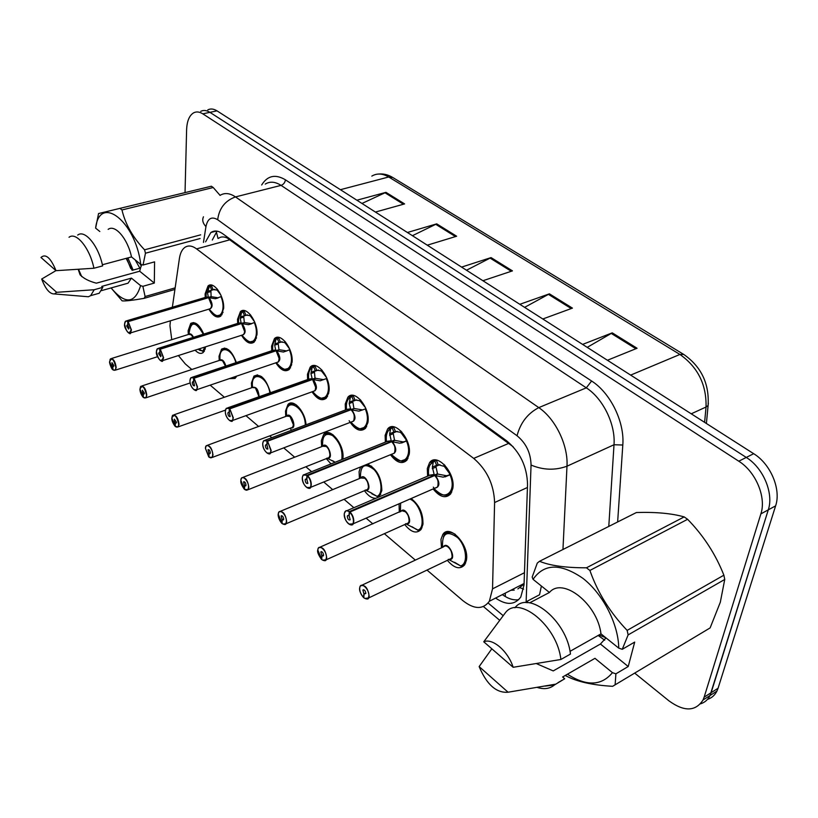 <?xml version="1.0" encoding="UTF-8"?>
<svg xmlns="http://www.w3.org/2000/svg" width="818" height="818" viewBox="0 0 818 818"><rect width="100%" height="100%" fill="white"/><g stroke="black" fill="none" stroke-linecap="round" stroke-linejoin="round"><path stroke-width="1.23" d="M237.67 323.407L237.517 319.347L240.41 311.638C246.269 305.656 258.161 322.026 256.985 334.644L254.214 342.077C250.216 344.767 245.983 342.497 241.514 335.288M271.75 350.748L271.586 346.116L274.429 338.662C280.564 331.955 293.539 349.112 292.077 362.21L289.368 369.368C285.165 372.415 280.666 370.227 275.85 362.814M307.629 379.562L307.445 374.296L310.196 367.159C316.597 359.613 330.83 377.63 329.03 391.26L326.433 398.059C322.036 401.526 317.231 399.44 312.016 391.812M345.441 409.971L345.247 404L347.854 397.241C354.521 388.744 370.206 407.701 368.018 421.894L365.564 428.284C360.452 432.405 354.981 429.879 349.143 420.708M385.37 442.119L385.135 435.34L387.579 429.051C394.481 419.46 411.832 439.44 409.204 454.256L406.945 460.145C402.159 464.614 396.669 462.814 390.462 454.726M427.599 476.158L427.313 468.479L429.532 462.743C436.618 451.914 455.933 473.009 452.794 488.499L450.759 493.806C445.8 498.878 439.92 497.252 433.121 488.939M205.257 297.435L205.113 293.887L208.028 285.963C213.61 280.625 224.551 296.269 223.631 308.437L220.829 316.106C217.015 318.468 213.038 316.147 208.876 309.132M219.234 360.462L219.019 356.249L221.586 349.112C227.087 346.535 232.005 351.014 236.351 362.548M251.668 387.752L251.433 382.998L253.958 376.096C260.727 373.294 266.218 378.836 270.441 392.712M285.758 416.444L285.502 411.096L287.956 404.491C293.253 398.172 305.523 411.832 305.993 424.818M321.627 446.679L321.331 440.657L323.683 434.399C329.838 426.403 344.838 444.982 342.895 458.448L342.803 459.184M359.419 478.561L359.082 471.802L360.585 466.935M367.497 464.113C376.832 468.816 381.607 477.64 381.822 490.565L378.846 497.017M399.307 512.232L399.051 503.796M411.117 498.53C419.389 505.064 423.315 513.704 422.926 524.471L421.055 529.471C416.556 534.042 411.117 532.406 404.746 524.553M441.454 547.855L440.974 539.369L442.783 534.543C449.44 523.295 469.685 545.105 466.383 560.32L464.747 564.727C460.115 569.87 454.317 568.408 447.354 560.35M188.324 334.501L188.12 330.758L190.717 323.427C195.205 321.147 199.541 324.695 203.733 334.081M170.389 320.809L169.96 325.717L171.76 339.674M517.876 588.909L523.111 584.819M514.236 590.115L510.821 590.289M513.131 446.72L227.281 238.007C223.662 236.484 220.748 236.586 218.549 238.335M178.406 355.554L185.297 363.928L191.821 369.501M427.016 570.074L462.865 600.637C474.154 609.522 482.988 609.737 489.358 601.261L492.538 588.848L494.593 502.538C493.929 484.512 486.966 469.798 473.704 458.397L196.586 248.887C192.056 245.584 188.089 245.124 184.704 247.506C181.954 249.623 180.175 253.324 179.387 258.59L172.363 307.21M210.175 385.145L224.367 397.251M245.942 415.646L258.6 426.444M269.695 435.902L271.781 437.681M283.734 447.875L294.654 457.201M305.871 466.761L311.627 471.669M323.724 481.986L332.691 489.624M344.041 499.307L353.877 507.702M366.127 518.142L372.855 523.878M384.358 533.694L415.339 560.115M236.586 376.168L235.073 378.417L229.224 378.662M291.525 430.258L290.134 428.233M330.973 463.918L326.321 458.642M375.943 498.254C372.047 498.469 368.223 495.953 364.46 490.708M205.676 346.791L203.283 352.435C200.962 354.204 198.232 353.458 195.093 350.196M185.042 192.373L186.606 129.806C186.954 121.105 189.306 115.44 193.661 112.812C196.432 111.401 199.48 111.739 202.792 113.835L738.777 461.209C755.75 471.71 766.517 497.303 760.883 513.888L704.134 697.171L711.128 692.693L710.014 695.535C707.907 699.758 704.748 702.519 700.535 703.828C704.748 702.519 707.907 699.758 710.014 695.535L768.286 509.849L711.128 692.693L718.061 688.255L716.936 691.087C714.83 695.29 711.68 698.051 707.478 699.37M738.777 461.209L746.272 457.436C763.235 467.845 773.951 493.315 768.286 509.849C773.951 493.315 763.235 467.845 746.272 457.436L209.919 112.342L746.272 457.436L753.695 453.704C770.648 464.031 781.323 489.368 775.617 505.861L718.061 688.255M200.758 111.34C203.539 109.919 206.596 110.256 209.919 112.342C206.596 110.256 203.539 109.919 200.758 111.34M207.803 109.868C210.604 108.457 213.672 108.784 217.005 110.859L753.695 453.704M582.61 344.409L612.253 332.844L637.069 348.253L607.426 360.257M407.415 232.496L436.71 223.856L456.649 236.228L427.282 245.185M356.883 200.216L385.963 192.342L404.593 203.917L375.431 212.056M519.829 304.306L549.42 293.836L572.436 308.12L542.815 318.989M461.587 267.097L491.066 257.598L512.457 270.881L482.927 280.727M466.505 270.237L491.066 257.598M524.614 307.353L549.42 293.836M361.975 203.467L385.963 192.342M412.425 235.696L436.71 223.856M587.222 347.353L612.253 332.844M704.134 697.171L703.02 700.014C695.545 711.588 684.185 711.865 668.96 700.852L634.686 673.102M495.596 598.07C506.393 605.463 514.788 605.115 520.79 597.017L524.031 584.952L527.538 484.501C527.058 466.587 520.125 452.057 506.751 440.922L222.803 233.784C218.283 230.604 214.296 230.185 210.839 232.537L205.574 241.852M518.673 599.686C513.561 600.484 508.121 598.786 502.354 594.614M212.291 240.032L217.036 231.157M113.078 369.838L112.915 369.716C114.724 370.963 115.716 370.176 115.87 367.364C113.753 358.959 111.677 357.088 109.643 361.73L112.915 369.552M193.099 337.435L191.126 334.746L193.099 337.435L191.126 334.746L188.631 334.398C190.113 333.1 191.739 334.061 193.518 337.302M112.649 369.47L111.943 362.65L113.825 365.513L113.559 366.433L112.812 366.331L113.774 366.024M197.291 324.286L191.903 324.112M198.253 349.184L199.367 349.317M190.533 325.625L191.933 324.092L195.809 323.539M198.927 348.959L203.304 351.536L205.277 348.918M199.367 349.245L199.367 350.155L204.163 351.433M198.641 349.552L198.672 349.041M203.304 351.536L204.163 351.116M112.812 366.331L112.915 369.716M112.71 366.239L113.794 365.902M221.453 296.443L215.39 298.744L208.651 297.65L211.688 296.75L217.332 297.68M124.95 322.139L125.573 321.126L127.894 321.372L208.355 297.415L207.486 292.547L209.306 286.637M209.316 297.762C212.966 303.907 213.017 307.64 209.459 308.959L210.655 308.591C212.455 305.319 211.77 301.689 208.59 297.68L208.651 297.65M127.894 321.372L127.71 321.617C125.798 320.411 124.765 321.3 124.592 324.276C126.749 332.987 128.927 334.869 131.115 329.91L128.181 321.627L208.58 297.67L211.709 305.687L210.655 308.591L211.709 305.687M127.997 321.863L127.894 325.288L128.968 328.059L128.671 329.051L126.718 326.116L127.025 325.124L127.894 325.175M217.322 315.646L221.269 314.899L223.079 312.179M207.69 291.351L211.76 290.155L210.206 286.361L212.547 285.39M217.619 290.083L213.069 289.613L211.76 290.155M209.469 308.948L210.655 308.591L209.469 308.948M220.911 295.124L217.578 290.697L217.649 289.572M217.015 290.257L217.036 288.805M209.336 286.617L210.206 286.361M210.901 290.41L211.105 296.924M208.355 297.415L211.392 296.505M127.792 325.206L127.71 321.617M208.13 297.333L205.85 297.251L208.253 296.924M143.487 397.476L143.324 397.354C145.236 398.683 146.299 397.916 146.504 395.084C144.367 386.495 142.189 384.521 139.96 389.163L143.324 397.17M225.482 366.167L222.476 360.636L225.482 366.167L222.476 360.636L219.735 360.298C222.087 358.816 224.142 360.728 225.901 366.024M143.048 397.088L142.363 390.196L144.357 393.131L144.091 394.02L143.262 393.918L144.305 393.57M228.774 349.92L225.543 348.775L222.813 349.797M221.484 351.311L222.844 349.767L227.21 349.122M233.529 377.21L235.431 377.251L234.858 377.691L236.3 376.26M234.735 377.722L235.973 377.333M235.891 377.456L234.909 377.691M234.388 377.701L232.885 377.425M143.262 393.918L143.324 397.354M143.16 393.836L144.336 393.438M175.471 426.546L175.318 426.423C177.332 427.834 178.467 427.108 178.733 424.235C176.586 415.472 174.295 413.397 171.852 418.008L175.318 426.219M258.733 396.116L255.39 387.834L252.363 387.507L255.39 387.834C257.844 390.339 258.928 393.366 258.641 396.894L258.733 396.116C258.263 391.771 257.149 389.01 255.39 387.834L254.715 387.374M175.011 426.147L174.367 419.174L176.473 422.19L176.207 423.049L175.297 422.947L176.432 422.548M261.821 376.822C259.224 375.186 257.036 375.155 255.257 376.74L255.216 376.781M253.958 378.284L255.257 376.75L260.185 375.973M175.297 422.947L175.318 426.423M175.195 422.855L176.463 422.405M209.152 457.16L208.999 457.037C211.136 458.54 212.363 457.845 212.69 454.951C213.14 448.325 205.492 441.464 205.43 448.387L209.009 456.802M291.116 427.875L292.547 427.333L291.034 427.906L292.547 427.333L293.437 424.931L289.991 416.423L286.658 416.117L289.991 416.423C292.783 419.348 293.846 422.62 293.181 426.239M208.692 456.751L208.927 453.417L208.058 449.706C209.203 449.45 209.96 450.483 210.308 452.794L210.052 453.612L209.03 453.52L210.277 453.049M296.566 405.114C293.652 403.274 291.228 403.274 289.296 405.114L289.245 405.166M293.427 424.931C292.997 420.503 291.852 417.671 289.991 416.423M288.059 406.648L289.286 405.135L294.838 404.204M209.03 453.52L208.999 457.037M208.927 453.417L210.298 452.906M244.684 489.45L244.531 489.328C246.791 490.933 248.11 490.279 248.508 487.354C249.091 480.657 241.024 473.417 240.85 480.422L244.541 489.062M327.476 458.203L329.122 457.528L329.961 455.258C330.032 451.792 328.856 448.877 326.423 446.526L322.742 446.239L243.243 477.262M244.193 489.021L244.5 485.657L243.59 481.904C244.827 481.597 245.625 482.651 245.993 485.074L245.748 485.851L244.623 485.759L245.973 485.227M333.13 434.879C329.858 432.824 327.169 432.875 325.063 435.012L325.012 435.074M332.108 460.606L333.417 461.158M329.961 455.258C329.562 450.759 328.386 447.845 326.423 446.526C329.245 449.419 330.36 452.691 329.756 456.321M323.918 436.505L326.955 433.693L331.321 433.918M333.826 461.362L334.398 462.548M326.924 458.1L335.186 462.231M244.623 485.759L244.531 489.328M244.5 485.657L245.993 485.074M327.425 458.203L327.507 458.172C334.572 459.573 327.026 440.36 322.783 446.199M242.251 323.662L244.633 322.568L251.729 323.693L248.539 324.705L242.251 323.662C246.024 329.93 246.044 333.724 242.312 335.032L243.662 334.603L244.705 331.781L241.566 323.539M156.759 349.767L157.404 348.662L159.97 348.897L241.187 323.314L240.226 318.192L241.535 312.629L245.277 310.84M159.97 348.897L159.776 349.153C157.762 347.865 156.647 348.724 156.422 351.74C158.59 360.636 160.88 362.619 163.293 357.671L160.277 349.163L241.504 323.56C244.756 327.578 245.472 331.259 243.662 334.603L244.705 331.781M160.083 349.409L159.929 352.875L161.034 355.718L160.737 356.679L158.661 353.673L158.968 352.711L159.929 352.752M250.308 341.781L254.633 340.85L256.525 337.793M240.42 316.955L244.521 315.676L242.926 311.781M250.697 315.697L245.87 315.124L244.521 315.676M254.623 321.883L250.645 316.351L250.748 315.145M250.052 315.891L250.093 314.368M241.249 323.284L244.009 322.773M254.817 322.374L248.539 324.705M243.662 315.963L244.316 322.323M159.827 352.783L159.776 349.153M240.298 323.938L241.177 323.314L238.478 323.151L241.126 322.783M289.93 349.664L283.417 352.026L276.187 350.769L279.286 349.736L286.821 350.963M190.267 378.898L190.921 377.691L193.774 377.906L275.789 350.533L274.674 345.176L275.932 339.409L279.674 337.619M276.893 350.902C280.809 357.302 280.799 361.157 276.873 362.466L278.396 361.945C279.828 357.261 279.071 353.54 276.116 350.799L276.187 350.769M193.774 377.906L193.58 378.172C191.453 376.791 190.246 377.63 189.96 380.677C189.571 387.527 197.138 394.112 197.21 386.934L194.101 378.192L276.116 350.789L279.419 359.225L278.396 361.945L276.873 362.466M193.907 378.437L193.682 381.955L194.531 385.799C193.385 386.045 192.649 385.012 192.322 382.712L192.619 381.781L193.692 381.822M285.012 369.276L289.756 368.11L291.719 364.664M274.838 343.887L278.979 342.517L277.333 338.519M285.502 342.63L280.369 341.955L278.979 342.517M276.116 350.799L276.126 350.799C279.449 354.808 280.206 358.519 278.396 361.945L276.944 362.446M289.664 349.02L285.421 343.335L285.564 342.047M284.807 342.854L284.869 341.259M275.85 350.503L278.611 349.961M278.11 342.814L278.948 349.47M193.58 381.853L193.58 378.172M275.574 350.39L272.793 350.401L275.717 349.971M326.914 378.407L320.155 380.799L312.66 379.45L315.768 378.345L323.724 379.664M225.615 409.654L226.279 408.335L229.459 408.53L312.302 379.174L310.932 373.581L312.159 367.609L315.86 365.81M313.386 379.593C317.445 386.127 317.404 390.053 313.284 391.362L315.002 390.738C316.392 385.932 315.584 382.18 312.578 379.48L312.66 379.45M229.459 408.53L229.265 408.796C227.005 407.323 225.707 408.131 225.349 411.209C224.827 418.141 232.823 425.094 233.007 417.814L229.807 408.826L312.578 379.47L315.983 388.141L315.002 390.738L313.274 391.362M229.602 409.082L229.316 412.64L230.206 416.526C228.979 416.832 228.191 415.779 227.844 413.366L228.14 412.476L229.326 412.497M321.576 398.223L326.791 396.781L328.805 392.906M311.085 372.241L315.257 370.769L313.56 366.668M322.149 370.983L316.699 370.206L315.257 370.769M312.588 379.48L312.588 379.48C315.983 383.478 316.781 387.231 315.002 390.738L313.345 391.331M326.586 377.619L322.057 371.75L322.231 370.401M321.402 371.249L321.505 369.583M314.378 371.086L315.053 378.601M312.302 379.174L315.421 378.069M229.204 412.538L229.265 408.796M311.985 379.031L308.897 379.112L227.895 407.773M141.524 264.592L139.663 271.218L154.316 283.069L142.874 286.32L145.093 296.535L144.162 298.345C132.669 300.349 125.328 301.188 122.127 300.86L111.064 287.936M142.874 286.32L140.604 285.656C134.919 303.877 125.093 304.644 111.115 287.926M140.604 285.656L131.442 278.13L128.058 283.181L123.876 284.347M131.442 278.13L101.759 286.402L102.843 287.322L99.223 293.243L94.878 294.47M102.843 287.322L94.213 289.736L90.634 295.666L88.385 296.75L84.428 296.423M94.213 289.736L56.677 292.312L54.469 293.948C49.837 294.163 45.583 289.194 41.687 279.04L55.951 270.625M41.687 279.04L56.677 292.312M78.201 269.367L80 274.603C83.272 278.314 88.722 281.167 96.34 283.181L139.663 271.218M81.708 276.596L78.538 269.347M211.371 186.228L98.559 213.549L211.371 186.228L213.222 187.516L121.974 209.96C125.297 224.122 132.833 237.414 144.561 249.817L200.686 234.838M220.083 195.369L213.222 187.516M174.929 289.439L144.162 298.345M145.093 296.535L175.154 287.854M200.113 238.529L145.461 253.212L143.038 265.032L140.747 264.367C135.543 220.932 99.571 193.743 95.624 228.14L99.806 231.494M144.561 249.817L145.461 253.212M120.185 208.58L121.974 209.96M95.624 228.14L98.559 213.549M102.373 264.756L131.493 256.934L140.747 264.367M108.14 229.377C115.031 223.979 127.731 238.744 131.493 256.934M77.7 235.083C84.919 229.214 98.661 245.942 102.628 265.901L93.917 268.243C89.898 248.222 76.166 231.402 69.029 237.271M56.023 270.676L40.961 257.466C45.655 253.335 50.675 257.742 56.023 270.676L93.917 268.243M126.166 258.365L132.127 270.329L139.888 268.202L135.144 259.868M139.817 263.621L141.35 266.054M140.042 263.805L140.686 265.073M126.606 258.243L130.737 268.488M127.894 257.905L133.129 270.052M154.316 283.069L154.582 261.862L143.038 265.032M605.985 637.887L600.422 644.022L628.224 666.517L615.893 673.827L615.136 684.809L710.126 627.907L720.31 602.242L724.748 579.451L628.132 634.901L622.253 649.308L618.756 648.132C618.469 623.96 602.774 593.663 582.774 578.234C560.616 563.06 544.042 563.428 533.07 579.349L549.43 592.477C562.518 576.557 597.375 603.602 600.985 633.868L618.756 648.132M615.893 673.827L612.447 672.662C601.486 685.934 586.486 686.445 567.447 674.196M527.804 602.672L527.242 601.199L527.15 602.641M615.136 684.809L612.662 686.312C592.089 685.147 576.342 681.558 565.432 675.556L565.289 675.433M612.447 672.662L594.972 658.326L589.737 661.343M594.972 658.326L562.61 676.987L564.706 678.766L558.06 682.601M564.706 678.766L554.512 684.911C549.952 688.736 544.246 689.594 537.395 687.488M555.228 684.237L508.07 692.222C496.383 693.173 486.741 684.635 479.144 666.588L491.833 648.786M479.144 666.588L508.07 692.222M536.659 663.715L553.224 670.924L600.422 644.022M684.175 516.904C671.701 513.377 655.78 511.925 636.394 512.528L539.522 561.291C550.064 565.647 565.708 567.825 586.455 567.804L684.175 516.904L687.611 519.297L589.89 570.453C597.651 592.539 610.075 612.518 627.15 630.402L723.879 575.187C715.638 554.256 703.552 535.637 687.611 519.297M723.879 575.187L724.748 579.451M627.15 630.402L628.132 634.901M586.455 567.804L589.89 570.453M533.07 579.349L532.17 577.068L537.293 563.07L539.522 561.291M570.013 651.343L600.985 633.868M549.43 592.477L529.635 602.856M514.931 607.784C528.377 589.584 566.966 620.596 570.453 654.073L560.882 659.482C557.293 625.75 518.52 594.43 505.279 612.897L483.755 641.793C492.436 637.774 508.029 651.067 513.162 667.294L560.882 659.482M513.162 667.294L483.755 641.793M599.083 634.952L605.811 637.743M598.173 635.463L604.696 640.197M541.383 586.025L539.553 594.768L527.242 601.199M628.224 666.517L634.696 642.079L622.253 649.308M282.2 523.551L282.057 523.428C284.439 525.146 285.871 524.532 286.351 521.587C287.077 514.819 278.549 507.16 278.253 514.256L282.067 523.121M365.871 490.146L367.681 489.348L368.478 487.231C368.601 483.714 367.384 480.728 364.828 478.254L360.758 477.998L280.789 511.127M282.21 519.819L283.682 519.195L283.457 519.9L282.21 519.819L282.057 523.428M281.699 523.111L282.087 519.706L281.126 515.923C282.445 515.544 283.294 516.628 283.682 519.174M371.669 466.26L366.249 464.624M363.581 465.708L362.66 466.618M370.401 492.548L377.405 496.546L380.043 494.767L381.812 490.647M368.478 487.231C368.11 482.651 366.893 479.655 364.828 478.254C367.681 481.117 368.846 484.379 368.325 488.019M379.981 494.818L377.752 496.485M371.914 493.182L371.863 493.816L376.331 495.994M378.049 496.373L378.632 496.127M365.206 490.013L371.29 492.906M282.087 519.706L283.693 519.031M365.789 490.146L367.691 489.348L366.29 490.135M321.883 559.614L321.74 559.502C324.286 561.342 325.83 560.78 326.382 557.804C327.282 550.974 318.253 542.866 317.813 550.054L321.76 559.154M406.301 523.857L408.417 522.906L409.133 520.984C409.317 517.426 408.059 514.338 405.37 511.741L401.883 510.759L320.492 546.945M321.372 559.164L321.842 555.729L320.82 551.915C322.241 551.455 323.151 552.569 323.56 555.258L323.355 555.913L321.965 555.841L323.57 555.125M412.344 499.379L410.994 498.581M409.133 520.984C408.816 516.322 407.558 513.244 405.37 511.741C408.243 514.573 409.47 517.814 409.051 521.455M423.039 523.51L421.29 528.142L418.417 530.289L421.229 528.193M412.098 526.772L416.699 529.624M405.616 523.704L418.417 530.289M321.965 555.841L321.74 559.502M321.842 555.729L323.57 554.952M363.938 597.835L363.795 597.713C366.495 599.686 368.172 599.185 368.816 596.199C369.9 589.308 360.319 580.698 359.726 587.968C359.593 591.394 360.81 594.522 363.396 597.355L363.826 597.324M449.133 559.502L451.485 558.377L452.119 556.68C452.364 553.06 451.076 549.89 448.223 547.15C446.117 545.545 444.46 545.504 443.244 547.007C445.023 545.555 446.679 545.596 448.223 547.15C451.117 549.941 452.405 553.152 452.098 556.782M363.396 597.355L363.959 593.899L362.875 590.064C364.409 589.512 365.39 590.657 365.83 593.49L364.102 594.021L365.84 593.193M461.403 566.036L464.921 563.377L466.597 558.162M455.329 534.379C450.636 531.495 446.965 531.731 444.338 535.095L444.256 535.207M452.109 556.68C451.853 551.925 450.554 548.755 448.223 547.15M443.509 536.383L444.317 535.125C446.434 532.283 449.399 531.649 453.223 533.224M466.608 558.019L464.859 563.438L460.953 566.087L464.859 563.438M454.542 562.283L459.348 565.156M448.336 559.328L460.953 566.087M364.102 594.021L363.795 597.713M363.959 593.899L365.84 593.009M365.932 408.724L358.908 411.157L351.116 409.706L354.255 408.519L362.711 409.93M262.967 442.18L263.641 440.749L267.189 440.902L350.748 409.409L349.184 403.54L350.349 397.333L353.989 395.534M351.883 409.859C356.086 416.515 356.014 420.513 351.699 421.832L353.611 421.086C355.37 417.497 354.511 413.714 351.055 409.736L351.116 409.706M267.189 440.902L266.985 441.178C264.592 439.603 263.181 440.37 262.752 443.479C262.077 450.493 270.533 457.845 270.85 450.462L267.558 441.219L351.045 409.726C353.499 412.149 354.664 415.125 354.542 418.642L353.611 421.086C354.951 416.168 354.102 412.384 351.045 409.736M267.343 441.475L266.975 445.074L267.915 449C266.596 449.379 265.758 448.295 265.39 445.759L265.666 444.92L266.995 444.92M360.155 428.755L365.881 426.976L367.926 422.599M349.306 402.139L353.509 400.564L351.76 396.341M360.81 400.892L354.992 399.992L353.509 400.564M351.699 421.832L353.611 421.086L351.74 421.802M365.534 407.783L360.687 401.73L360.902 400.299M365.309 408.98C371.75 424.021 362.047 435.513 352.936 424.235C358.499 429.47 362.803 430.391 365.861 427.006L361.904 428.929M360.002 401.198L360.135 399.46M350.748 409.409L353.488 408.806M352.63 400.912L353.887 408.223M266.852 444.972L266.985 441.178M350.38 409.235L346.965 409.399L265.461 440.064M405.789 441.291L399.859 443.233L391.75 441.659L394.91 440.391L403.131 441.904L405.789 441.291L406.219 439.828L401.495 433.387L401.75 431.884M302.496 476.649L303.161 475.064L307.128 475.176L391.352 441.352L389.665 433.714L390.677 428.724L394.204 426.924M392.548 441.822C396.894 448.612 396.812 452.681 392.282 454.021L394.419 453.121L395.278 450.861C395.462 447.282 394.256 444.235 391.679 441.689L391.75 441.659M307.128 475.176L306.924 475.452C304.378 473.765 302.844 474.491 302.333 477.63C301.505 484.726 310.462 492.518 310.922 485.033C310.983 481.485 309.777 478.397 307.302 475.779L391.679 441.689C395.206 445.646 396.116 449.46 394.419 453.111C395.687 448.1 394.767 444.297 391.679 441.689M307.302 475.779L306.852 479.409L307.844 483.377C306.423 483.827 305.523 482.722 305.134 480.043L305.39 479.266L306.873 479.246M400.922 460.994L407.211 458.826L409.256 453.867M389.665 433.714L393.908 432.027L392.098 427.681M401.648 432.477L395.431 431.444L393.908 432.027M407.977 458.499L402.773 461.147M387.926 431.26L391.198 428.049M400.769 432.824L400.932 431.025M404.89 441.648L401.546 442.998M393.008 432.385L394.511 440.074L394.071 440.728M391.352 441.352L394.511 440.074M306.719 479.307L306.924 475.452M390.339 442.231L391.28 441.383L387.149 441.413L305.226 474.246M450.779 474.665L443.172 477.16L434.736 475.462L437.916 474.103L446.475 475.739L449.194 475.094L449.614 473.581L444.655 466.873L444.961 465.299M344.409 513.213L346.034 510.636L349.49 511.516L434.317 475.135L432.354 467.109L433.325 461.914L436.689 460.115M435.145 488.06L437.599 486.986L438.376 484.941C438.632 481.321 437.385 478.172 434.655 475.493L434.736 475.462M349.49 511.516L349.276 511.812C346.566 509.992 344.91 510.667 344.306 513.837C343.294 521.015 352.793 529.277 353.417 521.7C353.54 518.091 352.292 514.911 349.675 512.15L434.665 475.503C438.254 479.43 439.235 483.254 437.599 486.986C438.775 481.874 437.794 478.049 434.655 475.503M349.675 512.15L349.133 515.831L350.186 519.819C348.662 520.371 347.691 519.236 347.282 516.403L347.507 515.698L349.163 515.637M435.749 490.217C442.436 496.117 447.497 496.874 450.943 492.487L446.025 495.238L450.974 492.446L452.978 486.833M432.354 467.109L436.618 465.299L434.747 460.82M444.849 465.871L443.888 466.28L438.203 464.706L436.618 465.299M430.074 464.829L433.847 461.209M443.888 466.28L444.102 464.419M448.295 475.483L444.931 476.945M434.317 475.135L437.497 473.775L437.006 474.491M435.728 465.687L437.497 473.775M349 515.708L349.276 511.812M433.837 474.9L429.634 475.289L347.374 510.483M523.612 589.134L519.931 587.672M227.373 237.118L227.281 238.007M218.017 238.478L216.341 231.801M505.258 593.132L505.35 596.588M230.175 239.715L196.586 248.887M509.031 443.244L473.704 458.397M527.436 487.477L494.593 502.538M524.461 572.712L492.538 588.848M708.368 403.1L708.102 405.493C709.421 383.714 701.302 366.699 683.756 354.439L679.922 354.45L388.714 176.985L392.763 177.496L683.551 354.317M706.404 423.489L708.102 405.493L706.046 407.016C706.578 384.695 697.866 367.17 679.922 354.45L630.668 375.104M340.411 189.694L388.714 176.985C382.548 173.385 376.914 173.089 371.812 176.115M704.605 422.333L706.046 407.016L691.251 413.806M217.005 110.859L202.792 113.835M775.617 505.861L760.883 513.888M511.281 271.279L490.002 258.048M455.483 236.586L435.657 224.265M403.438 204.234L384.92 192.731M571.25 308.56L548.357 294.327M635.893 348.734L611.179 333.376M261.668 184.991C267.476 175.594 275.4 173.866 285.421 179.807L591.598 381.004C610.453 392.926 624.717 422.016 622.805 445.012L617.641 521.976M220.001 195.42C224.531 192.537 229.694 193.038 235.492 196.913L281.065 185.379C275.206 181.637 269.93 181.207 265.236 184.091M526.107 602.651L531.056 465.043C530.749 452.947 526.076 443.182 517.037 435.738L217.68 219.725C219.173 208.273 225.114 200.676 235.492 196.913L538.776 407.62C555.453 418.785 568.316 445.37 566.986 466.209L614.011 444.747C615.637 424.317 603.019 398.509 586.312 387.844L281.065 185.379C283.539 184.49 284.991 182.629 285.421 179.807M531.056 465.043C543.132 470.135 555.105 470.524 566.986 466.209L562.958 549.491M608.786 526.434L614.011 444.747L622.805 445.012M517.037 435.738C520.452 422.783 527.692 413.417 538.776 407.62L586.312 387.844L591.598 381.004M217.68 219.725C211.617 216.116 207.7 218.406 205.952 226.606L203.467 242.425M488.111 602.999L503.131 615.627M205.952 226.606C202.803 223.242 201.985 219.97 203.477 216.79M213.57 231.801L213.662 231.238M109.98 359.716L110.532 358.805C113.354 358.458 115.226 361.321 116.166 367.405L115.358 370.145L113.375 370.043M111.524 358.499L188.631 334.398L191.126 334.746M189.101 333.13C190.901 320.676 195.625 321.045 203.283 334.225M204.95 347.026L202.588 351.382M128.181 321.627L131.422 329.951L130.512 332.916L128.303 332.762M207.414 298.018L208.283 297.435M220.972 296.627C226.381 309.398 220.328 321.239 212.874 313.049C215.85 315.983 218.651 316.607 221.259 314.91M206.156 296.954C205.86 292.21 206.749 288.948 208.825 287.169M207.486 292.547L210.635 291.617M211.504 285.809L213.069 289.613M215.39 298.744L218.048 297.946M140.277 387.282L140.839 386.3C143.856 385.84 145.839 388.775 146.8 395.125L146.013 397.773L143.835 397.712M141.964 385.932L219.735 360.298L222.476 360.636M220.093 359.848C218.13 344.848 231.698 347.016 235.881 362.701M235.073 376.679L234.06 377.558M252.384 387.497C256.198 386.393 258.437 389.46 259.112 396.72M172.138 416.301L172.71 415.237C175.931 414.634 178.048 417.65 179.04 424.276L178.263 426.843L175.88 426.822M252.588 387.251C250.063 369.9 267.097 375.114 269.909 392.906M286.689 416.096C290.799 410.646 297.752 429.327 291.085 427.906M205.686 446.873L206.269 445.718C209.715 444.961 211.964 448.059 213.007 454.992L212.24 457.436L209.623 457.487M286.719 416.045C283.57 395.687 305.053 405.697 305.329 425.063M241.065 479.133L241.647 477.876C245.349 476.945 247.742 480.115 248.836 487.395L248.099 489.706L245.226 489.829M322.629 446.28C322.047 435.81 325.359 432.241 332.568 435.575C339.777 442.057 342.854 450.053 341.812 459.573M160.277 349.163L163.6 357.711L162.7 360.585L160.267 360.472M254.316 322.578C259.919 335.799 253.191 347.619 245.359 338.867C248.897 342.241 251.985 342.906 254.623 340.861M238.611 322.998C238.253 317.926 239.224 314.47 241.535 312.629M240.226 318.192L243.406 317.2M244.265 311.229L245.87 315.124M194.101 378.192L197.527 386.975L196.647 389.746L193.958 389.675M274.889 351.208L275.778 350.533M289.388 349.879C295.226 363.601 287.701 375.38 279.47 365.973C283.734 369.879 287.159 370.595 289.746 368.131M272.742 350.411C272.292 344.971 273.355 341.3 275.932 339.409M274.674 345.176L277.875 344.112M278.723 337.946L280.369 341.955M283.417 352.026L286.627 350.942M308.928 379.082L312.149 378.611M229.807 408.826L233.334 417.865L232.476 420.503L229.51 420.503M311.321 379.92L312.231 379.204M326.331 378.632C332.445 392.957 323.959 404.634 315.298 394.409C320.227 398.867 324.051 399.665 326.771 396.802L327.558 396.505M308.652 379.194C308.12 373.397 309.286 369.531 312.159 367.609M310.932 373.581L314.163 372.446M314.991 366.086L316.699 370.206M320.155 380.799L323.396 379.644M360.81 477.937C365.186 471.659 373.417 491.434 365.891 490.146M278.417 513.223L278.999 511.863C282.967 510.729 285.523 513.98 286.678 521.628L285.993 523.776L282.834 523.99M360.462 478.121C360.155 465.176 364.705 462.344 374.102 469.634C381.812 477.845 383.489 494.133 376.924 496.383M400.943 511.454C405.421 504.696 414.44 525.054 406.434 523.868M317.926 549.318L318.499 547.825C322.762 546.455 325.503 549.798 326.73 557.856L326.106 559.809L322.629 560.125M400.38 511.751L400.646 503.101M409.89 499.062C420.8 503.315 426.853 528.009 417.579 530.197M443.336 546.884C447.906 539.604 457.835 560.575 449.297 559.512L449.174 559.481M359.787 587.569L360.339 585.944C364.91 584.308 367.855 587.743 369.174 596.24L368.621 597.978L364.808 598.428M442.569 547.334C441.812 533.193 446.863 529.972 457.702 537.661C466.608 546.475 468.325 564.072 460.554 565.933M347.016 409.348L350.574 408.826M267.558 441.219L271.187 450.514L270.369 452.998L267.087 453.08M349.746 410.217L350.677 409.44M346.515 409.573C345.871 403.376 347.149 399.296 350.349 397.333M349.184 403.54L352.435 402.323M353.243 395.759L354.992 399.992M358.908 411.157L362.169 409.92M387.211 441.331L391.157 440.728M307.517 475.503C310.083 478.213 311.331 481.413 311.269 485.084L310.503 487.385L306.873 487.559M406.495 441.035C413.407 457.129 401.863 468.223 392.313 455.268C400.196 462.098 405.155 463.295 407.19 458.847M386.485 441.679C385.697 435.043 387.098 430.728 390.677 428.724M389.572 435.176L392.844 433.867M393.622 427.078L395.431 431.444M399.859 443.233L403.131 441.904M435.565 475.647C440.084 482.559 439.972 486.7 435.237 488.06L435.156 488.049M429.716 475.176L434.092 474.491M349.899 511.874C352.609 514.726 353.908 518.019 353.775 521.751L353.09 523.837L349.061 524.134M433.274 476.096L434.235 475.176M450.064 474.951C457.62 492.497 443.448 502.784 433.601 487.528L433.336 487.139M428.744 475.667C427.783 468.54 429.307 463.959 433.325 461.914M432.282 468.632L435.585 467.231M436.331 460.207L438.203 464.706M449.614 473.581L450.227 473.377M443.172 477.16L446.475 475.739M450.738 474.573L449.194 475.094M240.41 311.638L243.948 310.543M274.429 338.662L278.427 337.353M310.196 367.159L314.715 365.585M347.854 397.241L352.977 395.35M387.579 429.051L393.346 426.781M429.532 462.743L436.004 460.013M208.028 285.963L211.146 285.053M221.586 349.112L224.766 348.079M253.958 376.096L257.527 374.869M287.956 404.491L291.954 403.039M323.683 434.399L328.171 432.671M442.783 534.543L448.99 531.669M190.717 323.427L193.549 322.558M524.082 583.51L489.358 601.261M378.703 174.04C383.489 173.559 388.172 174.715 392.763 177.496M716.936 691.087L703.02 700.014M483.428 606.537L499.573 620.197M216.33 231.065L210.839 232.537M110.532 358.805L109.622 361.658M157.475 356.73L115.358 370.145L112.956 369.808M203.723 351.259L204.408 351.045M109.622 361.689C108.988 362.783 112.23 370.257 112.68 369.552M209.531 308.938L130.512 332.916C130.829 336.208 123.702 328.693 124.561 324.235M125.573 321.126L124.561 324.204M221.269 314.899L222.036 314.674M210.901 290.441L214.725 289.306M207.731 288.355L208.907 286.975M209.019 309.092L212.874 313.049M126.678 320.799L205.85 297.251M140.839 386.3L139.939 389.082M190.134 382.967L146.013 397.773L143.365 397.446M225.829 348.785L226.555 348.55M235.482 377.221L236.187 376.986M139.939 389.112C139.99 391.873 141.044 394.562 143.068 397.18M172.71 415.237L171.821 417.916M225.441 410.115L178.263 426.843L175.349 426.515M173.978 414.798L252.363 387.507M171.821 417.957C171.627 420.248 172.7 422.998 175.042 426.239M206.269 445.718L205.4 448.284M292.547 427.333L212.24 457.436L209.04 457.139M207.69 445.196L286.658 416.117M205.4 448.336L208.713 456.843M241.647 477.876L240.809 480.309M329.122 457.528L248.099 489.706L244.562 489.42M243.59 481.904L244.122 481.7M240.809 480.37C241.095 481.301 239.633 482.446 244.224 489.113M243.662 334.603L162.7 360.585C162.741 363.877 155.512 356.505 156.391 351.699M157.404 348.662L156.391 351.658M254.633 340.85L255.4 340.605M243.621 316.085L247.557 314.858M240.195 314.04L241.637 312.404M241.821 335.196L245.359 338.867M158.651 348.264L238.478 323.151M278.396 361.945L196.647 389.746C197.077 392.528 189.991 388.233 189.919 380.626M190.921 377.691L189.929 380.585M289.756 368.11L290.533 367.844M278.048 343.059L282.087 341.719M274.316 341.055L275.697 339.419M276.32 362.66L279.47 365.973M192.342 377.221L272.793 350.401M315.002 390.738L232.476 420.503C232.803 423.284 225.41 419.419 225.308 411.157M226.279 408.335L225.318 411.106M228.14 412.476L228.672 412.282M314.296 371.464L318.437 370.012M310.216 369.511L311.515 367.906M312.65 391.587L315.298 394.409M101.442 290.635L128.058 283.181M90.634 295.666L99.223 293.243M54.469 293.948L88.385 296.75M80.041 274.674L80.481 275.288M545.279 686.077L554.512 684.911M278.999 511.863L278.212 514.123M367.691 489.348L285.993 523.776C285.615 524.87 284.306 524.788 282.087 523.52M281.126 515.923L281.719 515.677M380.043 494.767L380.759 494.471M362.711 466.567L361.668 467.988M377.405 496.546L379.992 494.829M278.212 514.205C277.967 514.778 278.14 518.939 281.719 523.193M406.393 523.817L326.106 559.809C325.799 561.076 324.357 561.005 321.771 559.594M318.499 547.825L317.773 549.9M320.82 551.915L321.484 551.618M421.29 528.142L421.996 527.815M418.018 530.35L421.229 528.203M317.762 549.982C317.077 551.618 318.284 554.706 321.392 559.246M449.225 559.461L368.621 597.978C368.386 599.43 366.781 599.379 363.826 597.815M360.339 585.944L359.685 587.794M362.558 584.901L443.244 547.007M362.875 590.064L363.621 589.706M464.921 563.377L465.626 563.029M359.675 587.897C359.112 590.197 360.36 593.377 363.417 597.447M353.611 421.086L270.369 452.998C270.635 455.728 262.967 452.63 262.711 443.417M263.641 440.749L262.711 443.356M265.666 444.92L266.279 444.685M365.881 426.976L366.658 426.679M352.517 401.413L356.75 399.828M348.028 399.532L349.225 397.977M350.963 422.098L352.936 424.235M394.419 453.121L310.503 487.385C310.687 489.992 302.844 487.957 302.292 477.569M303.161 475.064L302.302 477.497M305.39 479.266L306.085 478.99M392.896 433.029L397.19 431.321M391.454 454.327L392.313 455.268M344.255 513.776C345.032 525.258 353.182 526.403 353.09 523.837L435.227 488.019M345.063 511.475L344.266 513.684M347.507 515.698L348.284 515.36M450.974 492.446L451.74 492.109M435.595 466.454L439.931 464.614"/></g></svg>
